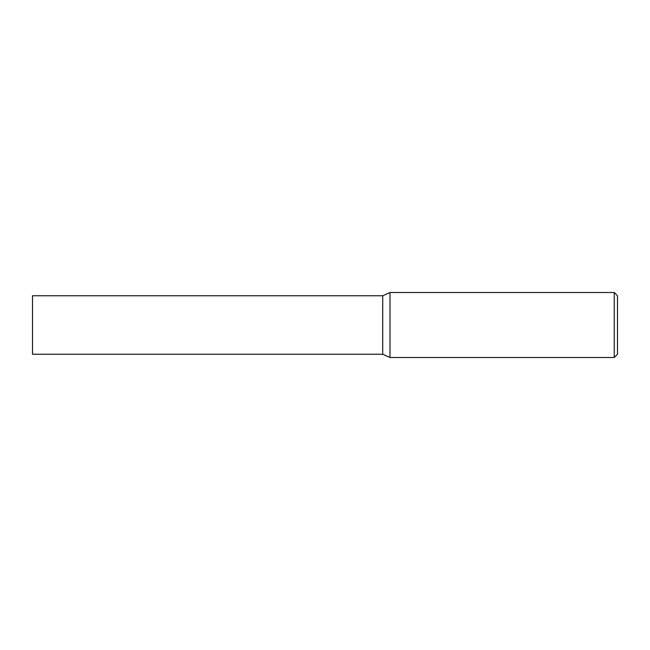 <?xml version="1.0" encoding="UTF-8"?>
<svg xmlns="http://www.w3.org/2000/svg" width="650" height="650" viewBox="0 0 650 650"><rect width="100%" height="100%" fill="white"/><g stroke="black" fill="none" stroke-linecap="round" stroke-linejoin="round"><path stroke-width="0.97" d="M614.25 357.5L390 357.5L390 292.5L614.25 292.5L617.5 295.75L617.5 354.25L614.25 357.5L614.25 292.5M390 357.5L382.728 354.25L32.5 354.25L32.5 295.75L382.728 295.75L390 292.5M382.728 354.25L382.728 295.75"/></g></svg>

